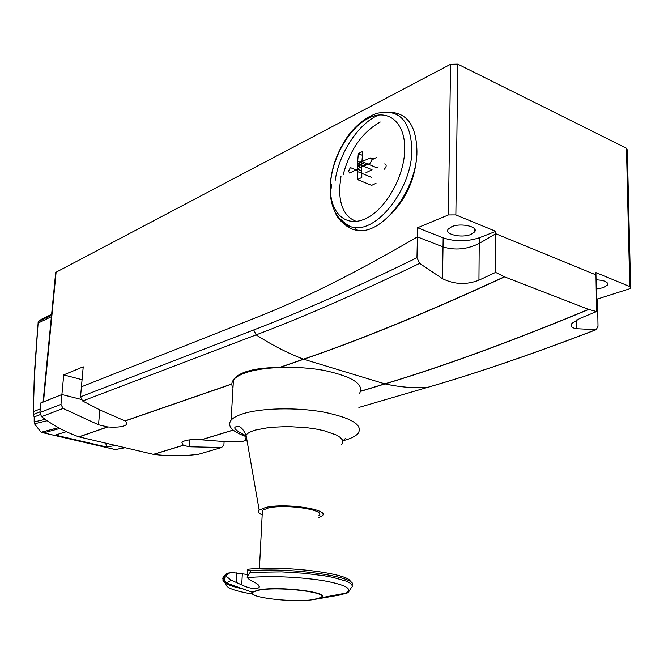 <?xml version="1.0" encoding="UTF-8"?>
<svg xmlns="http://www.w3.org/2000/svg" width="664" height="664" viewBox="0 0 664 664"><rect width="100%" height="100%" fill="white"/><g stroke="black" fill="none" stroke-linecap="round" stroke-linejoin="round"><path stroke-width="1" d="M59.918 428.446L43.6 432.853L40.96 432.007L34.901 424.429L34.171 421.93L45.194 419.341M115.735 449.495L124.658 447.602M51.618 314.321L41.45 319.276L38.213 321.583L34.179 380.074L33.208 414.485L34.196 416.926L34.171 421.93M40.164 414.635L34.196 416.926M115.569 445.469L106.481 446.988L55.295 435.069L66.35 431.683M106.481 446.988L105.808 443.179M318.869 515.679C327.095 509.969 285.304 503.644 267.924 508.126L262.404 510.375L262.272 512.981M245.323 436.331C231.703 431.285 226.963 425.898 231.097 420.179C233.188 417.764 237.098 415.647 242.825 413.813C260.744 408.045 295.945 407.173 323.136 411.995C351.779 417.872 363.416 425.043 358.045 433.492C355.481 436.306 350.642 438.672 343.545 440.597M232.989 387.859C231.321 385.153 231.47 382.514 233.454 379.924C235.529 377.293 239.422 374.969 245.124 372.944C262.927 366.578 297.829 365.449 324.779 370.553C353.157 376.803 364.677 384.547 359.332 393.785M262.172 514.924C258.711 513.313 257.715 511.72 259.184 510.159L265.392 507.57C284.839 502.54 331.593 509.711 321.882 516.036L318.795 517.605M356.311 221.411C344.906 217.103 339.346 205.898 339.619 187.796L340.997 176.259M596.04 279.818C604.763 280.249 608.49 282.067 607.211 285.279L602.912 287.778L596.189 289.006M470.909 234.417C461.654 238.434 443.851 234.267 448.283 229.055L451.769 226.681C461.007 222.548 479.093 226.814 474.544 231.985L470.909 234.417M343.172 174.715C349.978 149.616 362.345 132.045 380.264 122.018M416.901 151.865L416.892 154.455C415.39 178.35 406.468 198.553 390.125 215.061M390.847 112.332C407.638 113.486 416.336 126.409 416.926 151.118C417.1 189.779 382.514 234.741 357.796 230.391C350.949 229.619 345.429 226.258 341.213 220.299M365.988 172.665L372.056 169.776L357.506 163.693C357.531 170.457 362.561 160.837 357.506 163.693L358.319 153.591L362.677 151.433L361.938 161.535L370.744 157.825L372.255 159.775L369.964 163.385L361.764 166.93L361.814 177.495L357.431 179.57L357.323 169.071L349.712 173.096L348.525 171.27L350.376 167.577L357.423 170.499M357.431 179.57L371.608 185.372L376.007 183.33M357.315 171.486L371.848 177.487M357.564 169.287C357.456 162.456 362.619 166.332 357.564 169.287L361.697 171.005M357.323 169.071C362.353 166.938 357.821 161.95 357.323 169.071L361.697 170.88M384.116 169.337C386.564 166.863 386.805 165.012 384.838 163.792M361.938 161.535C361.324 168.623 356.784 163.643 361.938 161.535L376.505 167.652L378.198 166.847M376.787 157.434L373.309 158.903M358.319 153.591L362.32 155.285M357.664 161.302L366.279 164.913M357.772 163.236C362.793 161.203 357.19 170.291 357.772 163.236L364.079 165.875M335.079 180.982C339.063 153.069 358.469 123.238 378.829 114.963M596.355 298.518L597.534 298.991L597.675 307.341L596.496 306.876L597.675 307.341L597.998 326.331L596.189 329.684C533.258 353.879 476.868 373.168 427.035 387.544L427.807 387.319M43.077 402.11L61.901 394.541L81.091 399.388L61.901 394.541L63.736 374.894L83.232 366.794L81.431 386.805L254.362 318.305C301.805 299.846 356.145 272.705 417.407 236.89L416.967 257.715L419.615 263.384L442.523 278.706C454.4 284.516 466.535 285.005 478.935 280.183L495.593 272.389L504.599 276.871L588.528 309.374L596.571 311.557L595.957 274.879L495.759 233.745L479.217 243.431C467.082 249.415 455.014 250.569 443.021 246.9L417.407 236.89L417.598 227.744L443.162 237.87C455.039 241.746 467.074 241.721 479.267 237.795L495.776 231.354L495.759 233.745L595.957 274.879L595.915 272.605L629.762 286.549L630.626 288.035L628.941 288.998L597.534 298.991M495.593 272.389L495.759 233.745L479.217 243.431C467.082 249.415 455.014 250.569 443.021 246.9L417.407 236.89C356.145 272.705 301.805 299.846 254.362 318.305L81.431 386.805L80.535 396.84L82.651 400.998L256.13 334.88C271.9 345.039 287.67 353.14 303.456 359.183L384.821 383.858L360.527 391.254M63.736 374.894L82.07 379.7M417.598 227.744L448.383 214.945L455.861 214.912L495.776 231.354M630.601 287.089L627.297 150.014L626.451 148.23L457.803 64.151L450.565 64.275L56.108 272.207L55.643 272.987M256.337 595.907C252.81 594.678 251.507 593.483 252.411 592.313L259.491 589.931C280.308 586.154 330.821 592.529 320.928 597.517L317.309 598.862M247.697 569.637L250.278 570.783L250.195 572.368L247.34 576.286L247.182 577.597L249.664 579.813L255.167 582.677C258.545 584.527 259.832 586.179 259.01 587.632L256.935 588.603C252.204 588.802 247.132 587.574 241.729 584.901L231.454 580.294L226.424 576.543L226.515 574.991L230.591 572.343L247.44 574.493M259.657 590.03L253.142 591.948C244.244 597.044 292.492 603.02 313.433 599.592L320.712 597.575C330.547 592.62 280.349 586.279 259.657 590.03M316.197 599.127L341.105 594.786L344.027 593.45M233.67 379.659L233.686 379.459C235.903 376.422 239.795 373.915 245.348 371.948C253.656 369.118 264.479 367.64 277.809 367.491M199.349 454.027L198.403 454.292C183.405 456.143 168.457 456.168 153.567 454.375L78.867 436.846C65.221 431.924 52.78 425.192 41.541 416.66L39.915 412.527L40.861 402.882L61.901 394.541L60.98 404.393L63.055 408.46L98.529 424.777L107.792 426.969C117.744 427.608 124.068 426.728 126.758 424.337L126.94 422.702L124.981 420.901L100.513 410.261L82.651 400.998M243.572 441.112L226.631 441.751L201.134 439.792C191.024 439.178 184.617 440.041 181.903 442.382L183.189 445.262L189.182 446.764L221.66 447.503L223.909 444.772L224.092 441.668M596.571 311.557L579.78 318.463L571.961 323.351C569.969 326.173 571.571 327.966 576.759 328.721L596.189 329.684M361.706 161.319C356.518 164.249 361.697 168.117 361.706 161.319M361.764 166.93C356.576 169.743 361.614 160.099 361.764 166.93M361.498 167.386C361.963 160.265 356.344 169.37 361.498 167.386M58.457 427.657L41.351 432.222M47.169 420.71L34.578 423.781M51.543 315.126L38.213 321.583M51.618 314.346L41.45 319.276M51.394 316.686L38.072 323.119M39.981 411.871L33.208 414.485M40.263 408.941L33.325 411.647M43.6 432.853L115.129 449.495M247.149 441.361C244.867 439.219 244.501 437.128 246.045 435.069C247.556 433.152 250.66 431.484 255.366 430.064L269.733 427.375L287.894 426.545L307.034 427.724L316.014 429.027L324.123 430.737L336.532 435.069L340.391 437.526L342.499 440.049L342.807 442.539L341.346 444.905M357.796 230.391L354.178 227.486C350.26 227.362 344.94 223.851 338.242 216.954C332.432 209.118 329.742 198.735 330.166 185.787C331.162 169.544 336.366 154.048 345.77 139.299C350.526 131.679 357.273 124.741 366.005 118.474C372.454 114.889 376.969 113.021 379.559 112.88C399.944 109.369 410.726 121.695 411.887 149.857C412.012 187.646 378.297 231.661 354.178 227.486L354.178 227.486C342.101 225.694 334.656 216.937 331.851 201.217M330.423 185.472C331.361 159.418 348.451 128.542 368.088 118.416C387.718 107.9 405.496 121.993 404.716 149.815C404.243 177.487 384.904 210.529 364.835 219.012C344.74 227.91 329.203 211.642 330.423 185.472M331.153 188.385L331.411 184.443M370.13 157.966L372.114 158.804M478.935 280.183L479.267 237.795M442.523 278.706L443.162 237.87M626.451 148.23L629.762 286.549M457.803 64.151L455.861 214.912M56.108 272.207L43.5 401.836M450.565 64.275L448.383 214.945M258.711 596.637C253.025 595.102 250.859 593.574 252.22 592.064L259.226 589.806C280.955 585.872 333.137 592.786 320.729 597.774L314.877 599.36M252.702 594.089C232.79 590.752 223.984 587.034 226.283 582.951L231.454 580.294M331.236 596.455L331.261 595.816M247.182 577.597C271.119 575.754 296.036 576.692 321.949 580.411C345.122 584.552 353.223 588.769 346.234 593.043L341.105 594.786M247.34 576.286L247.713 569.289M250.278 570.783C292.658 567.214 359.166 577.116 352.202 585.382M225.42 581.706C222.365 579.772 222 577.937 224.316 576.194L226.515 574.991M250.195 572.368L281.594 571.887L304.029 573.256L324.422 575.796L333.046 577.406L345.927 581.05L349.845 582.975L351.953 584.884L352.227 586.727L350.708 588.462C348.874 592.031 347.38 593.558 346.234 593.043L320.139 597.949M243.588 589.034C226.407 585.416 219.95 581.647 224.224 577.738L226.424 576.543M236.259 582.087L236.774 572.833M241.729 584.901L242.327 573.862M233.13 430.048L201.134 439.792M504.599 276.871C427.516 312.445 360.544 339.91 303.672 359.257L280.15 367.391M232.043 384.016L125.106 420.984M107.792 426.969L79.049 436.904M183.189 445.262L153.367 454.342M279.668 367.408L303.456 359.183C360.32 339.827 427.292 312.354 504.374 276.772M124.981 420.901L232.051 383.875M360.718 391.312L385.02 383.908C443.228 366.47 511.131 341.653 588.736 309.449M588.528 309.374C510.923 341.587 443.021 366.412 384.821 383.858L385.02 383.908C399.554 387.062 413.539 388.274 426.977 387.544C476.702 373.176 532.993 353.904 595.849 329.717M419.615 263.384C357.996 293.181 303.506 317.01 256.13 334.88L253.723 329.958C301.024 311.881 355.439 287.794 416.967 257.715M426.977 387.544L358.884 407.439L426.977 387.544M242.775 441.336L246.195 440.34M201.399 439.809L233.213 430.123M41.541 416.66L63.055 408.46M60.98 404.393L39.915 412.527M78.867 436.846L107.518 426.935M153.567 454.375L183.305 445.32M198.395 454.292L221.66 447.503M253.723 329.958L80.535 396.84M99.799 409.929L98.529 424.777M576.651 319.907L576.759 328.721M189.638 439.858L189.182 446.764M115.229 449.569L125.106 447.71M33.25 413.788L34.636 369.856L37.823 325.833M38.08 323.028L38.205 321.766M115.171 449.528L43.401 432.837M262.404 510.375L259.433 568.517M233.454 379.924L231.097 420.179M345.62 438.223L342.823 440.979M259.184 510.159L246.045 435.069C242.584 427.857 239.181 425.093 235.844 426.794C232.807 427.931 236.251 430.953 246.178 435.841M373.882 159.153L370.744 157.825M474.544 231.985L474.569 228.889M607.211 285.279L607.162 282.748M43.085 401.994L55.685 272.572M252.411 592.313L226.283 582.951C226.781 583.465 224.05 580.436 224.224 577.738L224.316 576.194C226.64 572.866 223.859 575.389 228.416 573.007M247.813 569.264C285.163 565.188 350.833 573.729 350.393 581.755M259.093 585.963L259.01 587.632M246.203 440.348L242.825 441.336M221.71 447.494L198.461 454.284M126.758 424.337L126.89 422.619"/></g></svg>
